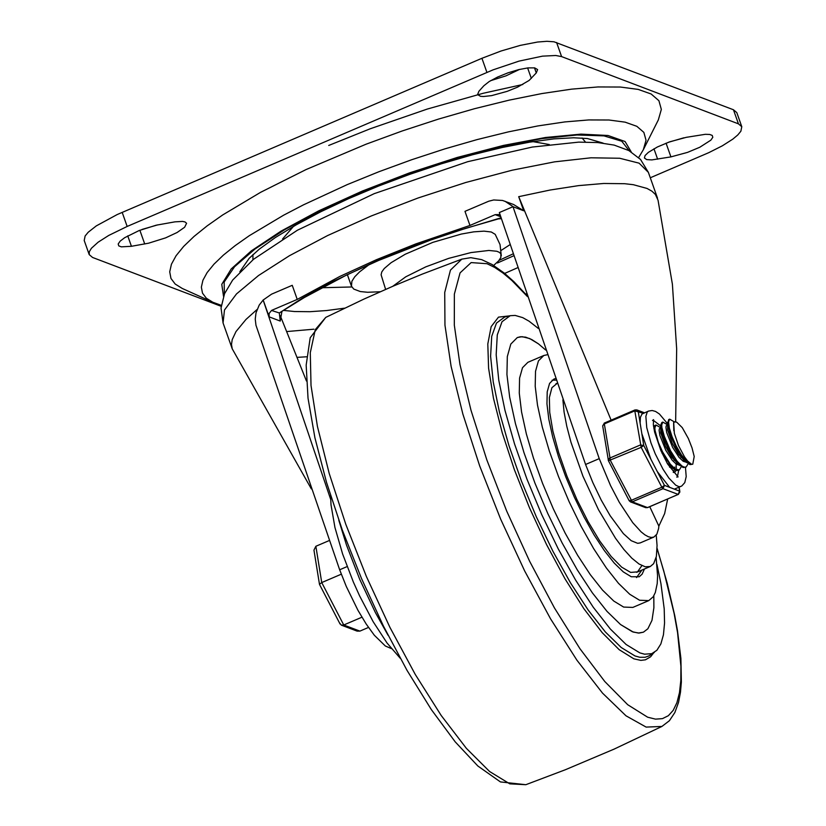 <?xml version="1.0" encoding="UTF-8"?>
<svg xmlns="http://www.w3.org/2000/svg" width="826" height="826" viewBox="0 0 826 826"><rect width="100%" height="100%" fill="white"/><g stroke="black" fill="none" stroke-linecap="round" stroke-linejoin="round"><path stroke-width="1.24" d="M281.821 312.011L280.241 321.066L279.322 312.971L304.474 297.453L346.497 275.058L378.638 260.438L430.563 240.098L466.122 228.213L501.165 218.085M649.752 506.699L658.859 526.121L658.601 528.537L656.897 534.123L653.893 537.055L651.322 537.468L648.296 536.724L644.869 534.835L641.09 531.83L632.757 522.682L619.314 502.332L610.579 485.647L599.232 458.636L585.572 464.48L499.338 212.55L512.998 206.706L523.694 210.775L513.586 204.507L502.538 200.46L493.721 199.964L488.724 201.214L464.976 211.342L469.963 225.446L415.798 243.918L376.429 259.705L339.723 276.493L297.236 299.415L292.249 285.311L271.599 294.149L263.184 300.014L269.142 316.854L269.1 313.498L271.537 310.452L279.322 312.971L302.409 298.124L329.863 282.967L377.42 260.624L412.009 246.633L447.723 233.861L501.062 217.785M653.893 537.055L640.233 542.899L637.662 543.322L631.209 540.689L623.372 533.606L610.156 515.713L601.214 500.071L592.841 482.611L585.572 464.48M658.859 526.121L664.651 513.576L667.676 499.018M257.051 309.502L245.993 319.435L235.999 331.556L232.209 339.631L231.486 344.452L232.22 348.799L311.35 488.909M675.658 421.745L676.659 348.84L672.395 284.196L658.054 200.253L655.39 194.42L651.89 191.157L647.026 188.442L633.356 184.704L624.632 183.702L603.723 183.475L578.644 185.613L550.054 190.042L518.707 196.671L523.694 210.775M321.665 287.737L351.804 286.973M391.348 648.575L385.37 646.025L374.333 635.256L366.186 624.012L357.916 610.228L346.28 586.439L339.662 569.775L347.126 566.584M296.926 357.379L306.622 356.78M525.687 294.056L526.472 293.695M518.707 196.671L611.126 420.155M599.232 458.636L512.998 206.706M500.721 216.763L495.166 214.657L469.963 225.446M297.236 299.415L272.033 310.204M263.184 300.014L259.219 305.073L256.039 312.765L255.244 319.094L255.967 325.258L339.662 569.775M330.637 499.255L263.133 299.993M280.293 315.759L306.467 381.013M513.38 206.851L504.944 201.224M495.166 214.657L498.656 214.554L500.38 215.731M686.292 137.333L669.669 141.835L657.424 146.966L648.338 152.376L645.065 155.556L644.425 158.024L646.727 159.604L651.869 159.903L670.918 156.888L687.542 152.376L699.787 147.255L710.825 140.183L712.807 137.322L712.239 135.423L709.679 134.452L705.352 134.308L686.292 137.333M668.265 142.34L683.959 137.777M478.915 91.252L477.573 94.587L480.515 96.301L483.427 96.518L491.594 95.63L507.195 91.345L517.541 87.153L529.125 80.432L536.27 72.925L537.612 69.591L534.659 67.877L528.01 67.887L518.645 69.632L507.99 72.833L497.644 77.024L489.168 81.557L483.85 85.77L478.915 91.252M490.623 80.68L506.008 75.837L519.564 69.405M131.437 246.293L121.329 246.85L118.768 245.89L118.19 243.98L120.173 241.13L124.664 237.702L139.181 230.526L156.207 225.199L174.926 221.853L182.546 221.42L184.993 221.926L186.593 223.278L184.621 227.264L177.084 232.509L165.623 237.867L148.587 243.195L131.437 246.293L127.741 235.864M157.766 224.858L142.041 229.432M282.575 238.993L293.478 226.396M532.873 141.618L549.269 144.54M212.757 302.213L182.309 288.48L175.184 284.041L170.972 278.465L169.712 271.826L171.436 264.206L176.103 255.699L183.682 246.396L194.058 236.422L207.119 225.901L222.7 214.946L260.655 192.293L306.085 169.557L366.001 144.23L402.169 130.983L438.627 119.047L474.578 108.691L509.229 100.132L541.815 93.575L571.623 89.146L598.003 86.947L620.357 87.04L638.209 89.404L651.156 93.999L658.921 100.72L661.337 109.424L658.332 119.915L643.32 149.743L646.035 140.255L643.857 132.387L636.825 126.306L625.117 122.155L608.968 120.007L588.742 119.935L564.891 121.918L537.933 125.924L508.455 131.861L477.108 139.594L444.595 148.959L411.616 159.759L378.907 171.736L347.178 184.642L303.431 204.869L283.617 215.204L249.287 235.699L235.193 245.611L223.381 255.131L213.996 264.155L207.14 272.559L202.917 280.262L201.358 287.149L202.494 293.158L206.314 298.196L212.757 302.213L221.296 305.352M328.727 145.459L370.172 128.794L427.238 109.073L483.334 93.245L522.817 84.5M392.742 286.312L405.762 276.813L425.782 266.86L448.673 258.373L470.965 252.58L488.868 250.454L496.829 251.269L499.358 252.343L500.855 253.84L500.866 257.464L498.667 260.83L493.659 265.435M385.618 289.389L381.096 274.769L381.798 271.899L384.266 268.512L391.101 262.689L405.277 254.222L432.865 242.348L461.321 234.057L473.804 231.848L484.015 231.146L491.305 232.003L495.218 234.347M497.995 218.942L501.361 218.684M510.003 244.672L501.155 250.412M380.259 291.743L367.632 292.28L360.312 291.547L353.776 289.09L351.463 286.209L351.886 281.274L354.726 276.813L359.651 271.806L369.243 264.526M486.917 72.389L481.93 58.295L117.189 214.554L96.281 225.901L88.217 232.24L85.13 235.978L84.211 240.5L89.198 254.594L89.311 251.734L91.418 248.265L98.149 242.183L108.681 235.472L127.163 226.448L493.163 69.818L519.069 61.103L542.568 56.137L555.764 55.497L561.597 56.602L738.444 123.848L741.789 126.708L740.87 131.231L737.783 134.958L732.838 139.119L722.316 145.83L708.811 152.645L650.289 177.776M481.93 58.295L501.103 50.985L520.37 45.358L537.571 42.033L546.926 41.3L554.019 41.796L733.447 109.755L736.802 112.604L741.789 126.708M89.198 254.594L92.564 257.464L221.182 306.301M632.375 631.745L620.553 624.539L607.007 611.374L592.335 592.82L577.137 569.641L562.093 542.858L547.814 513.586L534.938 483.096L523.994 452.689L515.455 423.645L509.683 397.213L506.937 374.529L507.319 356.553L510.819 344.06L517.283 337.566L522.084 336.667L529.662 338.536L538.428 343.843L545.676 350.017L538.428 343.843L531.748 339.548L525.708 337.163L520.39 336.75L517.283 337.566L510.819 344.06L507.319 356.553L506.937 374.529L509.683 397.213L515.455 423.645L523.994 452.689L534.938 483.096L547.814 513.586L562.093 542.858L577.137 569.641L592.335 592.82L607.007 611.374L620.553 624.539L633.274 632.066L639.117 633.067L643.433 632.169L638.333 633.057L632.375 631.745M653.82 595.814L653.882 607.76L651.982 620.347L647.873 628.762L643.433 632.169L647.873 628.762L651.982 620.347L653.882 607.76L653.82 595.814M656.959 564.457L660.924 583.538L664.207 608.814L664.558 623.01L663.443 634.791L660.862 643.929L656.877 650.289L651.745 653.676L644.569 654.182L639.861 652.891L626.108 644.476L610.342 629.03L593.264 607.244L575.608 580.079L558.159 548.712L541.691 514.546L526.926 479.07L514.515 443.851L504.996 410.439L498.79 380.29L496.178 354.757L497.273 334.943L502.022 321.727L510.21 315.697L515.156 315.418L522.713 317.628L529.053 321.18L538.263 328.387M338.794 520.225L346.486 545.036L359.723 579.336L375.417 612.593L388.065 635.287M555.516 378.576L553.916 379.051L549.569 383.419L547.215 391.813L546.957 403.893L548.805 419.143L552.677 436.902L558.417 456.417L565.769 476.85L574.431 497.345L584.023 517.014L594.131 535.011L604.343 550.581L614.203 563.053L623.31 571.902L631.25 576.744L639.241 576.765L642.122 574.163L644.456 568.98M547.297 354.746L543.818 355.49L538.438 360.89L535.527 371.287L535.207 386.238L537.499 405.112L542.3 427.104L549.404 451.264L558.51 476.571L569.228 501.94L581.101 526.286L593.626 548.578L606.263 567.854L618.467 583.301L629.732 594.255L639.572 600.244L648.771 600.605L653.211 596.785L655.328 592.49L657.217 583.538L657.579 576.001L656.133 557.581M543.818 355.49L527.886 362.315L522.507 367.715L519.585 378.112L519.275 393.062L521.557 411.937L526.358 433.929L533.462 458.089L542.568 483.396L553.286 508.764L565.16 533.111L577.684 555.402L590.322 574.679L602.536 590.125L613.801 601.07L623.64 607.069L632.83 607.42L648.771 600.605M681.336 466.68L679.292 469.984L675.193 468.982L670.299 464.171L662.607 451.977L658.405 442.571L655.039 430.542L654.873 427.806L655.999 425.008L660.583 427.641M673.809 458.544L674.161 460.392M674.512 469.602L673.252 472.358M670.991 451.946L663.319 434.042M655.049 425.421L653.882 428.56M662.029 453.195L672.953 468.445L676.298 470.448L678.363 470.376M688.172 463.758L686.127 467.051L684.114 467.103L682.028 466.06L677.134 461.249L669.442 449.055L665.24 439.649L661.874 427.62L661.709 424.884L662.834 422.086L667.418 424.719M680.645 455.622L680.996 457.47M662.834 422.086L661.843 422.509L660.728 425.091L661.099 429.406L663.691 438.585L668.306 449.189L674.047 458.884L677.95 463.758L683.123 467.526L686.127 467.051M673.686 422.2L674.346 433.34L678.487 445.555L684.517 456.902L687.583 461.001L691.558 464.305L686.499 461.156L681.347 454.775L676.277 446.133L672.065 436.727L669.359 428.178L668.544 421.962L669.659 419.154L674.377 421.91M668.73 419.556L667.604 424.12L670.526 435.684L676.969 449.705L684.764 460.825L689.958 464.604L692.766 464.212L694.212 456.489L692.043 447.94L688.357 438.523L682.245 427.61L676.731 422.2L674.605 421.807L673.624 422.974L673.83 430.707M667.408 424.894L666.179 425.896L665.952 427.434L666.706 432.535L672.581 447.31L679.055 457.336L683.174 461.28L686.169 462.199M660.573 427.816L659.355 428.828L659.117 430.356L659.881 435.457L665.746 450.232L672.219 460.258L676.349 464.202L679.323 465.131M667.553 422.189L667.625 429.995L672.199 443.252L678.445 454.197L684.837 460.898M669.525 467.134L672.509 468.053M660.728 425.091L660.79 432.896L665.374 446.164L671.621 457.139L678.022 463.83M666.943 462.859L671.187 466.752M691.558 464.305L692.766 464.212M329.347 540.503L315.862 546.275L313.952 550.116L319.476 584.302L321.737 582.567L315.862 546.275M341.303 574.194L321.737 582.567L343.74 624.993L361.922 617.208M368.489 627.44L359.888 631.116L343.74 624.993L341.314 625.137L357.09 631.116L359.888 631.116M339.806 623.207L341.314 625.137M330.586 495.621L331.019 504.851L334.943 527.494L342.625 554.009L353.373 582.062L359.609 595.897L373.145 621.679L387.084 643.072L400.197 658.208M656.226 535.165L657.062 545.501L656.371 556.435L653.645 563.673L650.33 566.471L645.251 566.801L639.014 563.993L631.807 558.159L623.888 549.486L615.504 538.253L598.468 509.683L582.939 476.199L570.952 442.189L566.812 426.392L564.086 412.112L562.888 399.815M678.714 470.221L677.454 476.55L678.714 470.221M653.387 420.341L660.676 425.917L653.387 420.341M655.72 425.132L653.511 426.206M673.304 472.41L674.697 472.358L676.091 470.386M676.257 469.612L676.153 464.346M678.982 487.268L679.612 491.129L678.167 494.454L647.429 507.608L645.684 507.66L647.718 507.484M667.48 423.624L659.427 414.012L655.586 411.451L652.179 410.501L648.462 411.09L641.967 414.043L640.387 417.367L640.129 423.118L638.219 411.338L636.856 409.913L634.936 409.954L634.812 410.863L643.33 413.279M650.888 459.235L643.743 445.472L640.326 444.997L609.588 458.162L608.194 460.02L608.452 460.784L641.162 447.341L643.743 445.472L641.843 433.691L650.888 459.235L657.3 471.594L669.669 487.35L674.377 489.137L681.791 485.967L684.785 482.611L686.2 476.602L685.456 467.34M669.669 487.35L664.434 485.368L661.853 487.237L631.116 500.401L629.144 500.473M604.374 423.129L602.681 425.886L604.064 424.027L634.812 410.863L641.162 447.341L661.853 487.237L662.989 488.693L664.434 485.368L657.3 471.594M640.129 423.118L641.843 433.691M648.369 172.345L639.117 163.176L619.676 158.251L591.003 157.797L554.545 161.855L512.13 170.218L465.885 182.463L418.121 197.972L371.246 215.978L327.592 235.565L289.368 255.761L258.486 275.554L236.484 293.942L224.476 310.008L223.061 322.956L221.038 307.974L224.548 293.684L232.653 280.066L253.499 259.323L297.381 230.237L374.23 193.645L467.764 161.679L532.285 147.059L578.685 142.134L597.683 142.557L614.183 145.108L628.875 150.569L640.532 159.449L648.369 172.345L657.517 198.188M504.676 273.416L517.706 267.686M286.591 331.577L313.911 329.192M497.469 262.978L513.72 255.792M280.241 321.066L269.142 316.854M657.641 159.201L653.955 148.783M670.918 156.888L666.066 143.177M531.335 78.408L527.618 67.928M536.27 72.925L534.474 67.835M144.715 243.98L139.862 230.258M252.901 259.808L252.963 254.553M582.082 138.004L585.438 142.051M239.839 271.754L249.173 258.301L259.364 249.08L275.378 237.527L296.183 224.848L320.88 211.714L348.613 198.653L378.525 186.067L409.748 174.338L441.394 163.796L472.565 154.751L502.342 147.462L529.796 142.124L553.936 138.882L573.657 137.777L587.389 138.531L603.094 143.105M224.352 294.128L224.156 282.038L234.563 266.726L255.028 248.998L284.474 229.783L321.366 210.093L363.75 190.961L409.417 173.398L455.962 158.313L500.948 146.501L542.001 138.592L576.971 134.989L604.033 135.887L621.761 141.236L629.216 150.755M223.516 296.307L221.771 284.361L231.218 268.935L251.341 250.867L281.036 231.146L318.691 210.857L362.222 191.105L409.273 172.975L457.232 157.456L503.499 145.407L545.532 137.488L581.019 134.122L608.029 135.495L625.086 141.535L631.24 151.922M738.444 123.848L733.447 109.755M561.597 56.602L556.6 42.498M127.163 226.448L122.176 212.354M525.842 784.7L509.776 783.843L489.611 771.525L466.37 748.346L441.167 715.44L415.261 674.439L389.913 627.347L366.383 576.476L345.815 524.345L329.223 473.505L317.432 426.453L311.02 385.515L310.287 352.702L315.284 329.615L325.764 317.39L310.204 337.751L306.167 365.133L308.026 398.204L314.912 437.78L326.507 482.332L342.284 529.982L361.561 578.644L383.481 626.17L407.073 670.454L431.317 709.565L455.198 741.841L477.841 765.991L500.432 781.923L525.842 784.7L565.418 769.718L614.121 749.11L661.905 726.446L669.411 720.706L674.873 712.508L678.538 702.368L680.469 692.302L681.367 682.059L680.892 658.374L677.496 630.723L674.739 615.577L667.181 583.084L657.093 548.299M661.925 726.436L646.138 727.097L625.994 715.801L602.526 693.117L576.93 660.211L550.519 618.767L524.634 570.89L500.608 519.048L479.669 465.885L462.88 414.115L451.11 366.383L444.956 325.145L444.729 292.497L450.449 270.112L461.817 259.137L470.799 257.66L481.692 259.643L492.11 264.506L504.335 273.138L513.906 281.687L527.174 295.749M657.083 548.64L663.815 571.169L674.109 613.398L677.568 632.654L680.934 666.427L680.81 680.572L679.468 692.694L676.928 702.658L673.211 710.35L668.368 715.698L662.452 718.63L655.514 719.136L647.636 717.195L627.708 704.712L604.756 681.481L579.924 648.678L554.452 607.936L529.642 561.298L506.71 511.108L486.824 459.875L470.975 410.181L459.958 364.514L454.321 325.165L454.362 294.108L460.061 272.89L471.14 262.585L487.041 263.711L494.712 267.438L502.982 273.024L511.779 280.406L527.442 296.575M653.707 652.819L650.609 656.784L645.467 659.809L640.883 660.377L633.883 658.838L619.159 649.67L602.216 632.685L583.868 608.69L565.025 578.861L546.575 544.623L529.425 507.649L514.391 469.715L502.208 432.659L493.473 398.277L488.589 368.22L487.805 343.957L491.16 326.652L498.491 317.132L509.435 315.883M654.378 652.385L648.782 655.968L645.075 657.269L639.778 657.269L635.039 655.968L621.214 647.512L605.375 631.983L588.195 610.084L570.446 582.774L552.914 551.252L536.363 516.9L521.516 481.238L509.033 445.834L499.462 412.236L493.236 381.942L490.603 356.274L491.707 336.358L496.478 323.069L504.717 316.998L510.21 315.697M641.874 565.603L637.517 571.881L630.641 572.397L621.658 567.142L611.116 556.414L599.666 540.885L588.019 521.505L576.868 499.462L566.915 476.106L558.758 452.865L552.904 431.172L549.713 412.35L549.373 397.554L551.913 387.693L557.178 383.367M679.705 492.523L679.612 491.129L674.377 489.137M629.278 500.793L630.506 501.898L632.251 501.847L662.989 488.693L678.342 494.454L679.86 491.687L679.137 487.195M678.466 494.289L647.605 507.618L632.251 501.847L610.424 460.505L604.198 423.118L634.936 409.954L636.856 409.913L644.456 412.804M648.462 411.09L647.223 412.081L645.86 416.345L646.748 427.631L650.95 442.85L655.235 453.794L662.989 469.158L668.946 478.151L675.72 485.172L679.003 486.69L680.758 486.504M232.22 348.799L223.061 322.956M499.018 260.407L513.08 253.881M284.061 310.452L294.562 311.536L309.926 311.701L326.569 310.545L344.576 308.17M638.663 157.549L643.32 149.743M501.289 255.719L500.029 244.537L495.218 234.357M347.364 274.635L351.463 286.209M461.806 259.137L422.241 274.118L392.918 286.24L363.905 299.105L325.764 317.39M556.053 380.125L552.057 380.208M636.567 577.58L641.864 570.095M655.008 425.431L655.999 425.008M678.301 470.407L679.292 469.973M668.668 419.587L669.597 419.185M673.634 422.231L674.605 421.807M683.298 459.772L686.612 462.591M676.484 462.715L679.798 465.534M669.649 465.637L672.953 468.445M674.739 467.681L674.77 467.082M319.497 584.385L340.064 624.022M557.137 383.254L555.929 383.77M650.33 566.471L636.66 572.315M602.681 425.886L608.452 460.784L629.144 500.68L630.506 501.898L645.684 507.66M652.499 420.517L653.572 419.629L653.345 424.678L654.595 432.019L660.862 450.552L667.615 464.016L678.094 476.912L676.721 477.077"/></g></svg>
